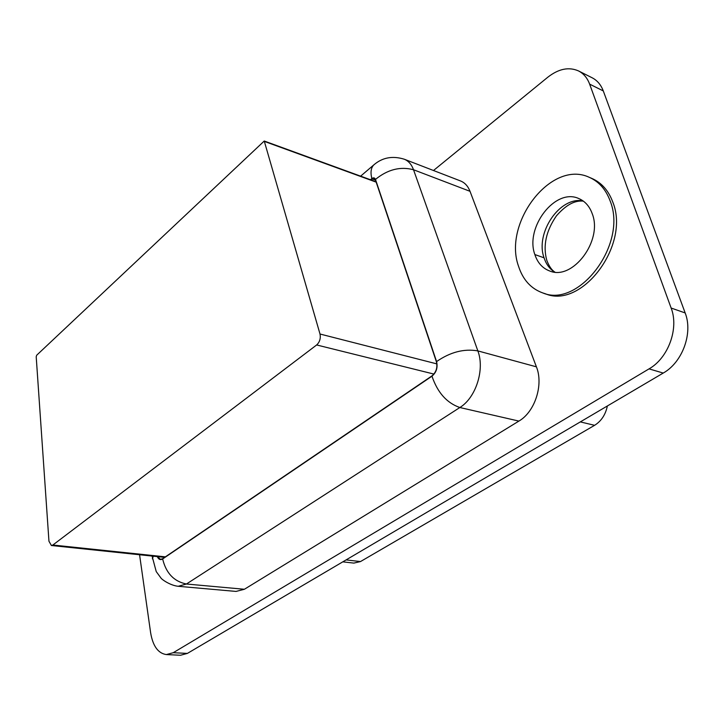 <?xml version="1.0" encoding="UTF-8"?>
<svg xmlns="http://www.w3.org/2000/svg" width="724" height="724" viewBox="0 0 724 724"><rect width="100%" height="100%" fill="white"/><g stroke="black" fill="none" stroke-linecap="round" stroke-linejoin="round"><path stroke-width="1.09" d="M316.659 344.959L52.852 545.027L51.386 545.507L48.951 541.226L36.2 356.733L36.689 355.222L264.242 141.026L320.008 334.017C320.841 338.425 319.727 342.072 316.659 344.959L433.92 374.073M139.569 554.747L150.646 632.885C152.918 646.143 158.158 653.374 166.357 654.568L173.235 652.704L649.039 368.878C668.288 358.036 679.139 328.434 671.139 308.044L589.635 84.138C587.318 77.948 583.616 73.549 578.53 70.934C568.865 66.68 558.629 68.771 547.806 77.215L433.486 170.502M370.453 179.742L371.837 178.575C373.493 177.407 374.706 177.679 375.484 179.398C387.693 169.461 400.381 166.249 413.522 169.751C411.558 164.42 408.463 160.9 404.218 159.199L460.536 180.955C464.826 182.674 467.994 186.131 470.021 191.317L536.412 366.833C543.724 384.77 534.909 411.902 518.9 421.087L244.395 589.264L236.042 591.427L178.195 586.286L186.421 584.015L244.395 589.264M589.255 177.317L591.879 178.439C601.544 182.683 608.513 190.566 612.803 202.096C630.459 245.174 581.616 309.202 545.534 293.835L542.846 292.958C531.018 288.722 522.9 279.799 518.511 266.179C502.773 223.019 551.272 159.298 589.255 177.317C598.911 181.561 605.879 189.453 610.16 201C627.808 244.142 578.929 308.334 542.846 292.958M166.357 654.568L180.475 655.256L187.38 653.41L663.229 373.059C682.424 362.389 693.185 333.149 685.166 312.94L603.282 90.925C600.956 84.789 597.246 80.409 592.16 77.794L578.53 70.934M592.241 213.743C603.056 240.793 572.485 280.894 549.697 270.975C542.548 268.323 537.606 262.848 534.855 254.558C524.791 227.499 555.217 187.579 578.748 198.53C585.037 201.2 589.535 206.268 592.241 213.743M370.67 179.823L374.118 178.195L375.313 179.561L436.382 361.728C437.703 367.53 436.21 372.263 431.902 375.928L162.61 558.738L160.475 559.344L157.47 556.62M342.796 561.851L353.801 563.1L360.48 561.571L594.585 425.323C601.273 421.151 605.536 414.707 607.373 405.974M52.852 545.027L165.389 556.846M264.622 141.497L376.172 182.14M320.008 334.017L436.862 363.891M187.38 653.41L173.235 652.704M663.229 373.059L649.039 368.878M685.166 312.94L671.139 308.044M603.282 90.925L589.635 84.138M518.9 421.087L459.84 407.522L186.421 584.015C173.95 581.472 166.022 573.118 162.647 558.955C160.384 560.258 158.592 559.471 157.28 556.602M375.484 179.398L436.581 361.575C450.301 352.072 464.057 348.516 477.849 350.896L413.522 169.751L470.021 191.317M436.581 361.575C437.939 367.539 436.4 372.408 431.975 376.181C437.522 392.544 446.808 402.987 459.84 407.522C475.903 397.802 484.98 369.457 477.849 350.896L536.412 366.833M431.975 376.181L162.647 558.955M153.343 556.186L152.348 558.837M371.837 178.575C370.299 172.276 370.987 167.697 373.883 164.837L374.335 164.457M554.503 272.034C549.606 268.866 546.122 264.124 544.059 257.807L534.855 254.558M544.059 257.807C534.946 233.155 559.752 196.15 583.073 200.919M360.48 561.571L346.09 559.905M594.585 425.323L580.331 421.902M375.494 180.104L371.892 178.792M51.386 545.507L164.62 557.371M264.242 141.026L376.055 181.778M152.067 556.05L156.239 571.598L160.945 578.014C161.95 579.653 170.448 585.508 178.195 586.286M360.624 176.158L373.883 164.837C382.426 157.497 392.535 155.615 404.218 159.199M583.363 201.127C577.046 200.566 568.44 202.168 556.439 215.824C546.041 230.965 542.819 245.78 546.765 260.251C549.018 266.206 551.715 270.152 554.856 272.07"/></g></svg>
